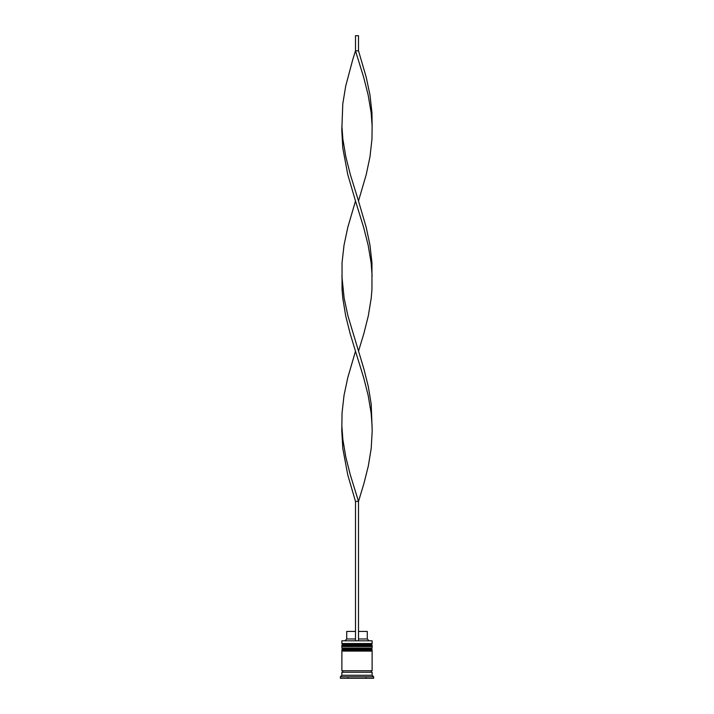 <?xml version="1.0" encoding="UTF-8"?>
<svg xmlns="http://www.w3.org/2000/svg" width="714" height="714" viewBox="0 0 714 714"><rect width="100%" height="100%" fill="white"/><g stroke="black" fill="none" stroke-linecap="round" stroke-linejoin="round"><path stroke-width="1.07" d="M372.119 645.34L341.881 645.34A0.91 0.91 0 0 1 342.791 644.43L341.881 643.528L372.119 643.528L371.209 644.43L342.791 644.43L371.209 644.43A0.91 0.91 0 0 1 372.119 645.34L372.119 645.643A0.91 0.91 0 0 1 371.209 646.545M342.791 646.545A0.91 0.91 0 0 1 341.881 645.643L372.119 645.643M372.119 649.874L341.881 649.874A0.91 0.91 0 0 1 342.791 648.964L341.881 648.062L372.119 648.062L371.209 648.964L342.791 648.964L371.209 648.964A0.91 0.91 0 0 1 372.119 649.874L372.119 650.177A0.91 0.91 0 0 1 371.209 651.088M342.791 651.088A0.91 0.91 0 0 1 341.881 650.177L372.119 650.177M342.033 672.249A0.759 0.759 0 0 0 342.791 671.499A0.759 0.759 0 0 0 342.033 670.741M371.967 672.249A0.759 0.759 0 0 1 371.209 671.499A0.759 0.759 0 0 1 371.967 670.741M347.932 677.827L347.932 678.3M366.068 678.3L366.068 677.827M341.881 640.806L372.119 640.806L341.881 640.806L341.881 643.528M341.881 675.274L341.881 672.249L372.119 672.249L372.119 675.274L341.881 675.274L340.364 676.792L340.364 678.3L373.636 678.3L373.636 676.792L340.364 676.792M372.119 675.274L373.636 676.792M372.119 640.806L372.119 643.528M372.119 648.062L372.119 646.545L341.881 646.545L341.881 648.062M372.119 651.088L341.881 651.088L341.881 670.741L372.119 670.741L372.119 651.088M358.508 631.426L367.282 631.426L367.282 638.985L368.79 640.503M367.282 638.985L358.508 638.985M355.492 638.985L346.718 638.985L345.21 640.503M355.492 631.426L346.718 631.426L346.718 638.985M358.508 640.503L358.508 501.398L355.492 501.398L347.754 474.89L342.791 448.383L341.801 430.721L342.042 413.049L344.023 395.377L347.754 377.706L355.492 351.208L350.128 333.536L345.692 315.865L342.791 298.193L342.042 289.357L342.042 262.859L344.023 245.188L347.754 227.516L355.492 201.009L347.754 174.511L342.791 148.003L341.801 130.332L342.791 103.825L345.692 86.162L352.734 59.655L355.492 50.819L358.508 50.819L366.246 77.326L369.977 94.998L371.958 112.66L372.119 125.914L371.128 112.66L368.156 94.998L363.676 77.326L355.492 50.819L355.492 35.7L358.508 35.7L358.508 50.819M355.492 640.503L355.492 501.398M341.881 426.303L342.872 439.556L345.844 457.219L350.324 474.89L358.508 501.398L363.872 483.726L368.308 466.055L371.209 448.383L372.199 430.721L371.209 404.213L368.308 386.542L363.872 368.87L347.932 315.865L344.139 298.193L341.881 276.104M372.119 426.303L371.128 413.049L368.156 395.377L363.676 377.706L355.492 351.208M358.508 351.208L363.872 333.536L368.308 315.865L371.209 298.193L371.958 289.357L371.958 262.859L369.977 245.188L366.246 227.516L358.508 201.009L366.246 174.511L369.977 156.839L371.958 139.168L372.119 125.914M358.508 201.009L350.324 174.511L345.844 156.839L342.872 139.168L341.881 125.914M372.119 276.104L371.128 262.859L368.156 245.188L363.676 227.516L355.492 201.009"/></g></svg>
